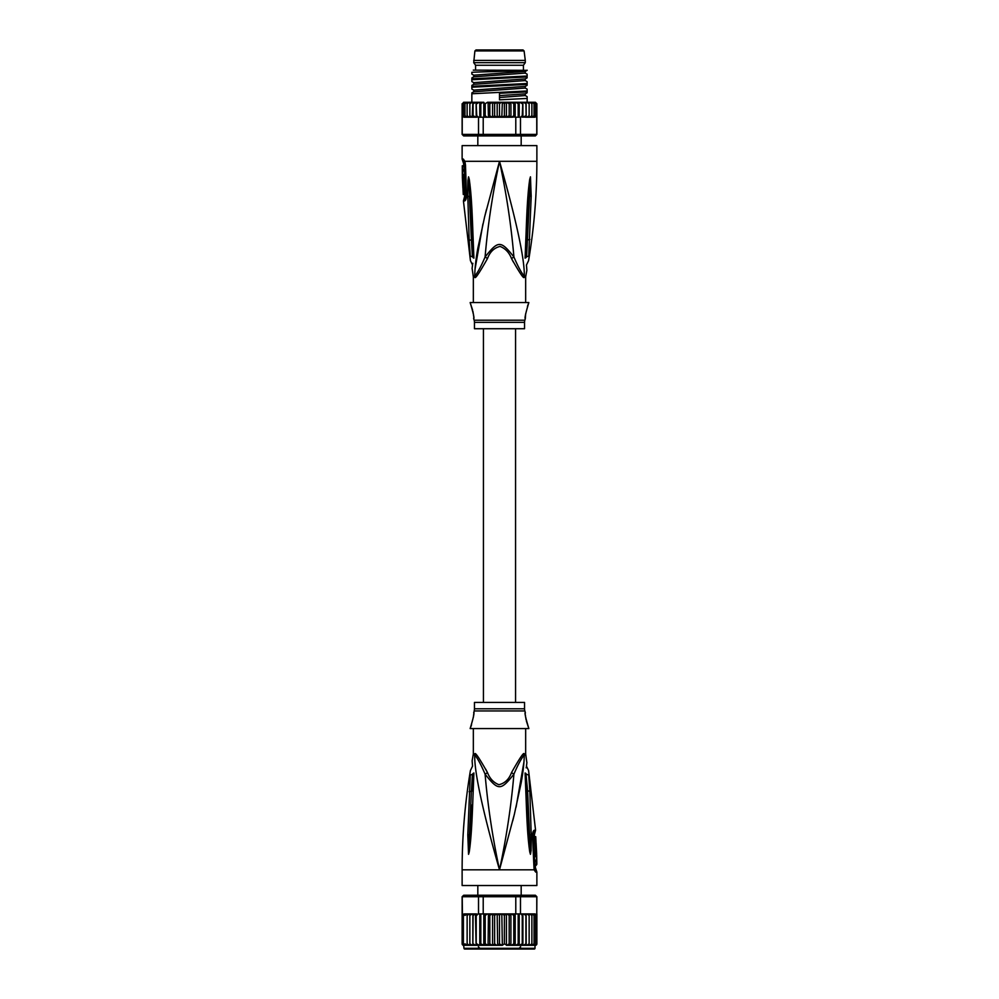 <?xml version="1.0" encoding="UTF-8"?>
<svg xmlns="http://www.w3.org/2000/svg" width="999" height="999" viewBox="0 0 999 999"><rect width="100%" height="100%" fill="white"/><g stroke="black" fill="none" stroke-linecap="round" stroke-linejoin="round"><path stroke-width="1.5" d="M474.9 50.937L524.1 50.937L522.989 49.95L476.011 49.95L474.9 50.937L473.713 62.65L525.287 62.65L525.287 60.415L473.713 60.415M525.287 62.65L523.414 65.272L475.586 65.272L473.713 62.65M502.485 135.077L501.286 135.901M478.034 135.077L477.897 135.901L478.034 135.077M524.263 276.211C524.962 257.143 513.161 208.878 499.5 161.314C506.456 193.744 511.251 225.637 513.911 256.968C500.661 240.297 498.339 240.284 485.089 256.968C487.749 225.637 492.544 193.744 499.5 161.314L536.875 161.314C536.863 194.643 534.103 227.735 528.583 260.602L526.461 265.01L526.873 270.342L525.761 276.211L524.263 276.211C521.191 272.44 517.744 266.021 513.911 256.968L511.5 258.516C519.717 273.102 523.938 279.333 524.163 277.21A5.232 4.933 -90 0 1 524.263 276.211M531.193 196.229L529.57 196.366L526.585 256.805C526.835 265.722 526.835 265.722 526.585 256.805L528.721 256.119C528.496 261.963 528.496 261.963 528.721 256.119L531.193 196.229L530.457 176.835L529.57 196.366L530.457 177.023M530.457 176.835L529.745 179.246C528.621 186.788 527.322 198.951 526.336 226.323L525.099 258.142C526.923 274.126 526.923 274.126 525.099 258.142L525.886 257.68L527.509 225.986L525.973 257.118C526.411 267.445 526.411 267.445 525.973 257.118L525.886 257.68C526.823 271.628 526.823 271.628 525.886 257.68L526.585 256.805M536.875 161.314L536.875 145.617L462.125 145.617L462.125 159.066L463.324 159.066L464.91 161.314L499.5 161.314L484.665 216.721L477.834 248.227C475.849 259.365 474.812 268.694 474.737 276.211L473.239 276.211L472.127 268.444M475.037 269.206L482.929 223.938M484.577 217.083L486.488 209.428M465.784 197.502L464.248 197.79L463.436 200.936L464.66 200.936C465.909 200.337 466.533 198.326 466.508 194.892L465.484 165.047L464.91 161.314L464.972 163.262L463.136 162.138L462.125 159.066M470.279 256.119C470.504 261.963 470.504 261.963 470.279 256.119L469.155 239.847L471.403 240.284L472.415 256.805L470.279 256.119M473.901 258.142L473.114 257.68L473.901 258.142C472.077 274.138 472.077 274.138 473.901 258.142L472.664 226.323C471.715 200.649 470.716 189.71 469.255 179.246L468.543 176.835L467.919 180.544L467.807 196.229L469.155 239.847M463.136 162.138L463.636 163.661L464.935 163.799M466.171 194.905L465.821 196.229L464.647 196.229L464.41 187.987C465.596 188.312 465.184 176.686 464.011 176.935L462.512 176.935C463.623 176.636 464.06 188.274 462.899 187.987L462.337 176.935L463.399 176.935M462.849 165.797L464.373 165.797L464.41 169.38L462.887 169.38L462.275 165.797L462.35 176.111L462.887 169.38M463.736 170.954L463.823 169.38M462.899 170.954L464.435 170.954L464.498 174.538L462.974 174.538M462.35 176.111L463.848 176.111L463.811 174.538M462.674 180.956L462.699 181.718M462.949 187.987L463.274 194.493L464.547 194.493M464.41 187.987L462.899 187.987M474.837 277.21C475.037 279.358 479.258 273.127 487.5 258.516L485.089 256.968C481.256 266.021 477.809 272.44 474.737 276.211A5.232 4.933 90 0 1 474.837 277.21L473.339 277.21L473.239 276.211M487.5 258.516C489.96 251.873 494.155 247.839 500.074 246.416C505.382 248.501 509.19 252.522 511.5 258.516L513.261 261.9M525.661 302.51L525.661 277.21L524.163 277.21M473.339 302.51L473.339 277.21M474.15 320.204L524.85 320.204A7.48 7.48 -90 0 0 524.537 322.352L524.537 328.721L474.463 328.721L474.463 322.352A7.48 7.48 90 0 0 474.15 320.204L473.688 318.656C474.525 318.481 473.351 313.112 470.154 302.56L528.846 302.56C525.649 313.124 524.475 318.494 525.312 318.656L525.661 313.773M527.46 306.343L528.846 302.56M473.688 318.656L473.676 317.832M473.588 316.121L473.526 315.372M473.439 314.523L473.314 313.586M473.139 312.525L472.914 311.376M472.614 310.09L470.154 302.56M524.85 320.204L525.312 318.656M472.415 256.805C472.165 265.734 472.165 265.734 472.415 256.805L473.026 257.118C472.589 267.42 472.589 267.42 473.026 257.118L471.491 225.986L473.114 257.68C472.177 271.628 472.177 271.628 473.114 257.68L473.114 257.68M472.727 263.923L472.827 263.286M467.807 196.229L469.43 196.366L471.403 240.284L472.09 240.522M468.543 176.835L471.491 225.986L472.664 226.323M469.255 179.246L468.543 177.023M526.336 226.323L527.509 225.986L529.745 179.246M525.099 258.142L525.886 257.68M464.048 117.208L462.225 115.722L462.225 134.403L483.216 134.403L483.216 117.22L478.521 117.22L478.521 134.403L479.645 135.901L463.623 135.901L462.125 134.403L463.698 135.901M536.75 115.971L536.775 134.403L535.377 135.901L536.875 134.403L536.875 103.759L536.55 115.722L535.726 116.871M536.875 134.403L535.302 135.901L479.645 135.901M515.447 135.901L515.784 134.403L520.479 134.403L520.479 117.22L515.784 117.22L515.784 134.403L483.216 134.403L483.553 135.901M536.875 103.759L535.377 102.273L531.893 102.273L534.028 103.759L534.028 102.348L535.601 103.759L535.601 102.547L536.55 103.759L536.775 115.722L534.865 117.22L531.343 117.22M527.147 97.502L527.147 98.426L499.5 99.838L499.5 93.294L527.147 91.896L527.147 90.971L471.853 93.769L471.853 102.273L467.557 102.273L467.132 103.759L469.293 102.273L463.623 102.273L467.107 102.273L464.972 103.759L464.972 102.348L463.399 103.759L463.399 102.547L462.45 103.759L462.45 115.722L463.399 116.933L462.45 115.722L464.972 117.133L464.972 115.722L467.107 117.22L464.135 117.22L472.864 117.22L473.076 115.722L472.864 117.22L476.61 117.22L476.748 115.722L478.521 117.22M477.759 116.945L476.61 117.22M470.741 102.585L469.855 103.759L469.855 115.722L472.202 117.22L469.855 117.22L469.855 102.273L469.855 103.759L472.202 102.273L473.076 103.759L476.098 102.273L476.223 117.22M476.073 117.22L473.076 115.722L473.076 103.759M469.855 115.722L469.855 117.22L467.557 117.22L467.132 115.722L469.293 117.22M476.098 102.273L476.748 115.722M475.474 102.273L472.864 102.273L472.202 117.22M467.132 103.759L467.132 115.722M464.972 103.759L464.972 115.722M464.972 102.348L464.972 117.133M463.399 103.759L463.399 115.722M463.399 102.547L463.399 116.933M504.383 103.759L502.347 102.273L506.006 102.273L504.383 103.759L504.383 115.722L502.347 117.22L488.449 117.22L489.822 115.722L492.007 117.22M511.513 102.273L509.178 103.759L506.431 102.273L514.91 102.273L511.513 102.273L513.798 103.759L515.197 102.273L515.197 117.22M518.181 103.759L515.821 102.273L519.005 102.273L518.181 103.759L518.181 117.22M522.252 103.759L519.855 102.273L522.777 102.273L522.252 115.722L520.479 117.22M531.893 102.273L526.798 102.273L529.145 103.759L529.145 102.273L526.186 102.273L525.924 103.759L523.526 102.273L526.136 102.273L526.186 117.22L521.241 116.945M531.868 103.759L529.707 102.273L531.443 102.273L531.868 103.759L531.868 115.722L529.707 117.22L526.186 117.22L534.865 117.22M499.5 103.759L501.336 102.273L497.664 102.273L499.5 103.759L499.5 115.722L497.664 117.22M496.653 102.273L492.994 102.273L494.617 103.759L497.177 102.273L497.177 117.22M476.748 103.759L479.145 102.273L480.819 103.759L483.179 102.273L485.202 103.759L487.487 102.273L489.822 103.759L492.569 102.273L492.569 117.22M488.449 102.273L492.007 102.273M485.202 103.759L485.202 115.722L487.012 117.22L510.901 117.22L509.178 115.722L506.431 117.22L506.431 102.273L487.487 102.273M479.995 102.273L483.179 102.273L479.995 102.273M476.223 102.273L479.145 102.273M469.855 102.273L471.853 102.273M535.601 102.547L535.601 116.933L535.601 115.722L534.028 117.133L535.601 115.722L535.601 103.759M506.431 117.22L504.383 115.722M502.347 102.273L501.823 117.22M506.006 117.22L502.347 117.22M511.988 117.22L514.26 116.945L513.798 115.722L511.513 117.22M501.336 117.22L499.5 115.722M496.653 117.22L494.617 115.722L492.994 117.22M487.012 117.22L483.216 117.22M485.202 115.722L484.74 116.945M531.868 115.722L531.443 117.22L529.707 117.22M526.186 102.273L522.902 102.273L522.902 117.22L525.924 115.722L526.136 117.22L525.924 103.759M488.086 102.273L488.449 117.22M510.914 102.273L510.964 117.22M513.798 103.759L513.798 115.722M514.26 116.945L515.784 117.22M515.821 102.273L515.197 102.273M522.902 102.273L519.005 102.273M536.775 134.403L520.479 134.403L519.355 135.901M519.218 102.273L519.218 117.22M522.777 117.22L522.252 115.722M529.145 103.759L529.145 115.722L526.798 117.22M529.145 102.273L529.145 115.722M534.028 103.759L534.028 115.722L531.893 117.22M534.028 102.348L534.028 115.722M483.803 102.273L483.803 117.22M480.819 103.759L480.819 117.22M479.782 102.273L479.782 117.22M489.822 103.759L489.822 115.722M494.617 103.759L494.617 115.722M509.178 103.759L509.178 115.722M527.147 90.035L527.147 91.896M527.147 98.426L527.147 102.273M527.147 75.087L527.147 76.024M527.147 76.011L471.853 78.821L471.853 79.758L527.147 76.948M527.147 82.555L527.147 84.415L527.147 83.491L471.853 86.289L471.853 87.225L527.147 84.415M471.853 73.214L471.853 72.315C482.192 71.666 526.273 71.004 527.147 70.33L527.147 70.192M527.147 70.342L525.262 71.441L473.751 75.187M525.249 80.582L525.262 78.909L473.751 82.655M525.249 88.049L525.262 86.389L473.738 90.122L471.853 89.036M527.147 96.628L525.262 95.542L525.262 93.856L499.5 95.629M471.853 88.162L471.853 86.289M471.853 80.682L471.853 78.821M473.276 70.13L527.147 70.33M471.853 93.769L471.853 94.693M527.147 74.201L525.262 73.114L473.738 76.848L471.853 77.947M527.147 81.681L525.262 80.582L473.738 84.328L471.853 85.415M527.147 89.161L525.262 88.062L473.738 91.796L471.853 92.895M525.262 95.542L499.5 97.502M515.571 702.409L515.571 328.721M483.429 328.721L483.429 702.409M535.002 945.316L535.002 948.301A0.749 0.749 0 0 1 534.253 949.05L464.747 949.05A0.749 0.749 0 0 1 463.998 948.301L463.623 945.316A1.498 1.498 90 0 1 462.15 944.08M536.85 944.08A1.498 1.498 90 0 1 535.377 945.316L529.57 945.316L531.868 943.818L531.868 945.316L531.868 913.923L534.028 915.421L534.028 914.01L536.55 915.421L536.775 913.923L536.775 896.727L535.302 895.241L536.875 896.727L536.775 913.923M536.875 913.923L536.875 943.818L534.028 945.229L534.028 943.818L531.868 945.316M476.748 915.421L477.759 914.197L476.223 913.923L476.223 945.316L472.864 945.316L473.076 943.818L472.864 945.316L469.855 945.316L469.855 913.923L469.855 945.316L463.623 945.316L462.125 943.818L462.45 914.684L462.45 944.642M469.43 945.316L467.132 943.818L467.132 945.316L464.972 943.818L464.972 945.229L463.399 943.818L463.399 945.029L462.45 943.818M499.463 915.121L501.336 913.923L510.901 913.923L506.006 913.923L504.383 915.421L504.383 943.818L502.347 945.316L501.823 913.923M499.5 943.818L497.664 945.316L501.823 945.316L499.5 943.818L499.5 915.421L497.664 913.923L501.336 913.923M462.125 896.727L463.698 895.241L462.125 896.727L462.125 943.818M480.819 913.923L478.521 913.923L478.521 896.727L483.216 896.727L483.216 913.923L480.819 913.923L480.819 943.818L479.995 945.316L472.814 945.316L472.864 913.923L464.135 913.923L462.45 914.684L462.225 896.727L478.521 896.727L479.645 895.241L483.553 895.241L483.216 896.727L515.784 896.727L515.447 895.241L519.355 895.241L520.479 896.727L536.775 896.727M536.875 896.727L535.377 895.241L519.355 895.241M515.784 913.923L515.784 896.727L520.479 896.727L520.479 913.923L510.901 913.923L510.914 945.316L506.431 945.316L506.431 913.923M463.698 895.241L479.645 895.241M483.553 895.241L515.447 895.241M535.089 913.935L522.927 913.923L534.865 913.923L536.55 914.684L536.55 944.642M469.855 915.421L472.202 913.923L469.43 913.923L467.132 915.421L467.132 943.818M464.972 945.229L464.972 943.83M463.399 945.029L463.324 914.247M462.45 915.421L463.399 914.21L463.399 943.818M463.399 915.421L464.972 914.01M467.132 945.304L467.132 915.421M464.972 915.421L467.132 913.923M464.135 913.923L469.43 913.923M472.864 945.316L473.076 915.421L475.474 913.923L472.202 913.923M476.098 945.316L475.474 913.923L476.223 913.923M477.759 914.197L478.521 913.923M483.216 913.923L487.487 913.923L485.202 915.421L485.202 943.818L484.09 945.316L476.223 945.316M484.74 914.197L485.202 915.421M488.036 913.923L496.653 913.923L494.617 915.421L494.617 943.818L492.994 945.316L483.803 945.316L483.803 913.923M489.822 915.421L492.007 913.923L488.449 913.923L489.822 915.421L489.822 943.818L488.449 945.316M488.449 913.923L488.086 945.316L492.569 945.316L492.569 913.923L494.617 915.421M497.664 913.923L502.347 913.923L504.383 915.421M506.993 913.923L509.178 915.421L510.551 913.923M510.964 913.923L511.988 913.923M511.513 913.923L513.798 915.421L514.26 914.197M520.479 913.923L522.902 913.923L522.902 945.316L522.252 943.818L519.218 945.316L519.218 913.923M521.241 914.197L522.252 915.421L522.777 913.923M523.526 913.923L525.924 915.421L526.136 913.923L526.186 945.316L525.924 943.818L523.526 945.316L526.798 945.316L529.145 943.818L529.145 913.923L529.145 943.818M529.57 913.923L531.868 915.421L531.868 913.923M536.55 915.421L536.55 943.818M535.601 914.21L535.626 945.017M534.028 945.229L534.028 914.01M531.868 915.421L531.868 943.818L530.993 945.004M534.028 915.421L534.028 943.818M535.601 915.421L535.601 943.818M526.798 913.923L529.145 915.421M472.202 945.316L469.855 943.818M475.474 945.316L473.076 943.818M479.145 945.316L476.748 943.818M479.782 945.316L479.782 913.923M483.803 945.316L480.819 943.818M488.086 945.316L485.202 943.818M492.007 945.316L489.822 943.818M497.177 913.923L497.664 945.316L492.994 945.316M496.653 945.316L494.617 943.818M509.178 915.421L509.178 943.818L506.993 945.316L504.383 943.818M510.914 945.316L509.178 943.818M510.551 945.316L506.993 945.316M513.798 915.421L513.798 943.818L511.513 945.316L514.91 945.316L513.798 943.818M515.197 945.316L515.197 913.923M518.181 913.923L518.181 943.818L515.821 945.316L519.005 945.316L518.181 943.818M519.218 945.316L522.902 945.316M522.252 915.421L522.252 943.818M525.924 915.421L525.924 943.818M526.798 945.316L529.57 945.316M535.377 945.316L536.875 943.818M524.537 702.409L474.463 702.409L474.463 708.791L524.537 708.791L524.537 702.409M536.326 850.186L536.301 849.425M536.051 843.144L535.726 836.65L534.453 836.65M536.663 854.207L536.101 843.144C534.94 842.869 535.377 854.507 536.488 854.207L535.601 854.207M536.688 855.032L536.151 865.346L536.838 864.285L536.688 855.032M471.54 724.799L470.154 728.571L528.846 728.571C525.649 718.019 524.475 712.662 525.312 712.487L524.85 710.938A7.48 7.48 -90 0 1 524.537 708.791M524.85 710.938L474.15 710.938A7.48 7.48 90 0 0 474.463 708.791M536.488 854.207L534.989 854.207C533.816 854.457 533.404 842.831 534.59 843.144L536.101 843.144M535.189 856.605L535.152 855.032L536.65 855.032M536.101 860.189L534.565 860.189L534.502 856.605L536.026 856.605M535.264 860.189L535.177 861.75M536.151 865.346L534.627 865.346L534.59 861.75L536.113 861.75M474.15 710.938L473.339 717.369M470.154 728.571C473.351 718.006 474.525 712.649 473.688 712.487M525.312 712.487L525.324 713.311M525.412 715.009L525.474 715.771M525.561 716.608L525.686 717.557M525.861 718.606L526.086 719.767M526.386 721.041L528.846 728.571M534.228 867.469L534.715 869.005L535.864 869.005L535.364 867.469L534.065 867.344M532.829 836.238L533.179 834.902L534.353 834.902L534.777 843.144M525.661 728.633L525.661 753.933L526.873 762.687M473.339 728.633L473.339 753.933L474.837 753.933C475.062 751.81 479.283 758.041 487.5 772.627L485.089 774.175C498.339 790.846 500.661 790.846 513.911 774.175C517.744 765.109 521.191 758.691 524.263 754.932C524.188 762.437 523.151 771.765 521.166 782.904L514.335 814.41L499.5 869.829C492.544 837.387 487.749 805.506 485.089 774.175C481.256 765.109 477.809 758.691 474.737 754.932A5.232 4.933 90 0 0 474.837 753.933M473.251 754.932L474.737 754.932C474.038 773.988 485.839 822.264 499.5 869.829C506.456 837.387 511.251 805.506 513.911 774.175L511.5 772.627C509.04 779.27 504.845 783.291 498.926 784.715C493.618 782.642 489.81 778.608 487.5 772.627L485.739 769.242M525.099 772.989L526.336 804.819C527.285 830.481 528.284 841.433 529.745 851.897L530.457 854.307L531.081 850.586L531.193 834.914L529.57 834.777L530.457 854.108L527.597 790.846L525.973 774.013C526.411 763.723 526.411 763.723 525.973 774.013L527.509 805.157L525.886 773.451C526.823 759.502 526.823 759.502 525.886 773.451L525.099 772.989C526.923 757.005 526.923 757.005 525.099 772.989L525.886 773.451M526.273 767.207L526.173 767.856M530.457 854.307L527.509 805.157L526.336 804.819M530.457 854.108L529.745 851.897M526.585 774.325C526.835 765.409 526.835 765.409 526.585 774.325L528.721 775.012C528.496 769.18 528.496 769.18 528.721 775.012L529.845 791.295L526.91 790.609M534.365 868.705L533.179 834.902M534.715 869.005L534.028 867.869L534.09 869.829L535.676 872.077L534.715 869.005M511.5 772.627C519.742 758.016 523.963 751.772 524.163 753.933A5.232 4.933 -90 0 0 524.263 754.932L525.761 754.932M469.13 791.72L471.378 791.283L472.415 774.325C472.165 765.409 472.165 765.409 472.415 774.325L470.279 775.012C470.504 769.18 470.504 769.18 470.279 775.012L467.807 834.914L469.43 834.777L468.543 854.108L471.378 791.283L472.077 791.046L473.026 774.013C472.589 763.698 472.589 763.698 473.026 774.013L472.077 791.046M468.543 854.108L467.807 834.914M472.664 804.819L471.491 805.157L469.255 851.897C470.379 844.342 471.678 832.179 472.664 804.819L473.901 772.989L473.114 773.451C472.177 759.502 472.177 759.502 473.114 773.451L472.415 774.325M472.539 766.183L472.127 760.788L473.339 753.933M534.34 830.206A5.232 5.057 90 0 1 534.353 830.544A5.232 5.057 -90 0 1 533.566 833.353L534.752 833.353L535.564 830.206L534.34 830.206C533.091 830.806 532.467 832.816 532.492 836.238L534.09 869.829L462.125 869.829L462.125 885.526L536.875 885.526L536.875 872.077L535.676 872.077M531.193 834.914L529.845 791.295M469.255 851.897L468.543 854.307M473.901 772.989C472.077 757.005 472.077 757.005 473.901 772.989L473.114 773.451M523.963 761.925L516.071 807.204M514.423 814.06L512.712 820.928M525.749 276.211L525.661 277.21M464.772 163.661L463.324 159.066M465.821 196.229L465.434 197.79A5.232 5.057 90 0 0 464.647 200.587A5.232 5.057 -90 0 0 464.66 200.936M524.537 322.352L474.463 322.352M529.87 239.41L526.923 240.085M462.45 103.759L463.623 102.273M535.002 948.301L463.998 948.301M524.163 753.933L525.649 753.933M524.1 50.937L525.287 60.415M523.414 65.272L523.414 70.13M475.586 65.272L475.586 70.13M521.178 135.901L521.178 145.617M477.822 135.901L477.822 145.617M463.436 200.936L470.417 260.602L472.539 265.01L472.077 268.631M464.722 162.75L465.809 197.452M464.248 197.79L464.647 196.229M463.636 163.661L463.648 166.858M463.811 176.111L463.836 176.935M462.125 134.403L462.125 103.759M471.853 74.088L473.738 75.175L473.738 76.848M525.262 78.909L527.147 77.822M473.738 84.328L473.738 82.655L471.853 81.556M525.262 86.389L527.147 85.29M525.262 93.856L527.147 92.77M525.262 73.114L525.262 71.441M473.738 90.122L473.738 91.796M520.616 946.802L519.118 948.301M521.178 885.526L521.178 895.241M477.822 885.526L477.822 895.241M478.384 946.802L479.882 948.301M535.364 867.469L535.352 864.272M535.189 855.032L535.164 854.207M535.564 830.206L528.583 770.541L526.461 766.133L526.923 762.499M534.752 833.353L534.353 834.902M535.864 869.005L536.875 872.077M462.125 869.829C462.137 836.5 464.897 803.408 470.417 770.541L472.539 766.121"/></g></svg>
